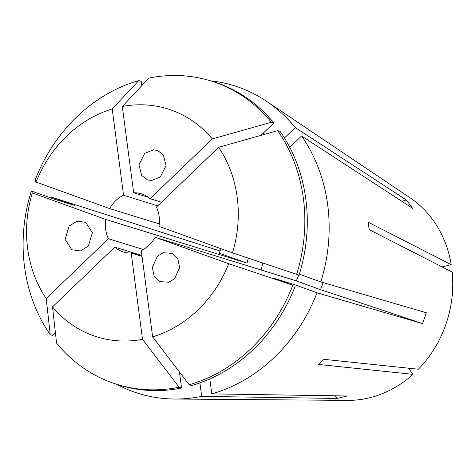 <?xml version="1.0" encoding="UTF-8"?>
<svg xmlns="http://www.w3.org/2000/svg" width="476" height="476" viewBox="0 0 476 476"><rect width="100%" height="100%" fill="white"/><g stroke="black" fill="none" stroke-linecap="round" stroke-linejoin="round"><path stroke-width="0.71" d="M157.455 256.159L163.226 252.738L171.949 253.339L177.893 259.152L179.63 267.512L174.513 278.817L168.742 282.238L160.019 281.637L154.075 275.824L152.338 267.464L157.455 256.159M92.386 232.716L88.375 246.044L80.438 250.941L71.846 249.775L65.105 239.398L69.115 226.07L77.058 221.173L85.644 222.34L92.386 232.716M147.411 179.851L141.658 175.454L138.974 164.72L144.692 153.385L153.492 149.827L157.627 150.517L163.381 154.92L166.065 165.654L160.347 176.983L151.546 180.541L147.411 179.851M210.457 80.813A161.12 141.051 107.2 0 1 266.602 101.323A161.12 141.051 107.2 0 1 295.275 127.604L406.272 199.914L412.591 208.304L301.594 135.993A161.12 141.051 107.2 0 1 320.8 281.923L299.344 274.194M422.557 323.626L317.016 292.788L294.239 284.583L274.402 278.448L292.829 285.207L228.736 263.728A119.357 104.488 107.2 0 1 152.629 336.847L141.271 250.56A30.446 26.656 -72.8 0 0 155.158 237.221L296.304 280.876A383.602 7.438 19.2 0 1 320.598 289.711A383.602 7.438 -160.8 0 1 422.557 323.626L426.341 312.762L320.8 281.923M266.602 101.323L410.217 197.909A109.581 95.932 107.2 0 1 451.224 264.674L368.198 222.203L369.174 229.616L452.2 272.088A109.581 95.932 107.2 0 1 445.851 324.453A109.581 95.932 107.2 0 1 418.374 369.215L324.001 359.326L318.658 364.461L413.031 374.35L408.378 368.168M141.925 255.523L114.746 247.115A30.446 26.656 -72.8 0 0 123.421 252A30.446 26.656 -72.8 0 0 131.168 253.036L142.038 256.397M248.252 258.135L247.038 263.127L105.892 219.466A30.446 26.656 -72.8 0 0 108.427 238.726L143.288 249.507M261.425 270.088A30.446 26.656 107.2 0 1 262.871 263.032M296.304 280.876L298.827 275.027M114.746 247.115L52.521 306.895L56.561 343.089A158.811 139.034 107.2 0 0 117.042 384.388L119.494 385.149A158.811 139.034 107.2 0 0 181.552 387.994L179.446 371.976M131.168 253.036L142.526 339.323A119.357 104.488 107.2 0 1 52.521 306.895M228.736 263.728L155.158 237.221M156.408 207.096L218.627 147.316A119.357 104.488 107.2 0 1 232.52 252.863L158.942 226.35A30.446 26.656 -72.8 0 0 156.408 207.096M161.477 202.223L150.089 198.7A30.446 26.656 -72.8 0 0 141.414 193.821A30.446 26.656 -72.8 0 0 133.667 192.786L122.308 106.499A119.357 104.488 107.2 0 1 212.314 138.927L271.38 122.255L273.831 123.01L260.973 135.362M150.089 198.7L212.314 138.927M157.723 205.828L123.564 195.261A30.446 26.656 -72.8 0 0 109.676 208.601L159.264 223.94M148.393 197.344L133.667 192.786M413.031 374.35A109.581 95.932 107.2 0 1 347.599 400.381L174.525 399.025A161.12 141.051 107.2 0 1 116.608 384.257M317.016 292.788A161.12 141.051 107.2 0 1 211.784 393.884L347.23 395.99L337.127 398.466L201.681 396.359A161.12 141.051 107.2 0 1 174.525 399.025M51.432 198.117A161.12 141.051 107.2 0 1 51.717 197.207L220.019 250.983M294.239 284.583A133.494 116.87 107.2 0 1 293.894 285.469M209.815 378.908L211.784 393.884M199.908 382.871L201.681 396.359M295.281 285.969A158.811 139.034 107.2 0 1 191.655 385.518L189.204 384.763A158.811 139.034 107.2 0 0 292.829 285.207M142.526 339.323L179.101 387.232L181.552 387.994M179.101 387.232A158.811 139.034 107.2 0 1 117.042 384.388M152.629 336.847L189.204 384.763M108.427 238.726L46.202 298.506A119.357 104.488 107.2 0 1 32.308 192.958L31.327 190.995L54.657 199.277L74.488 205.412L51.717 197.207M105.892 219.466L32.308 192.958M263.341 133.09A133.494 116.87 107.2 0 1 264.715 134.309M284.458 137.986L295.275 127.604M109.676 208.601L36.093 182.094L35.111 180.13A158.811 139.034 107.2 0 1 138.736 80.581L141.188 81.336L141.759 85.68M122.308 106.499L148.839 78.106A158.811 139.034 107.2 0 1 210.898 80.95L213.349 81.705A158.811 139.034 107.2 0 1 273.831 123.01M210.898 80.95A158.811 139.034 107.2 0 1 271.38 122.255M36.093 182.094A119.357 104.488 107.2 0 1 112.205 108.974L138.736 80.581M123.564 195.261L112.205 108.974M46.202 298.506L50.242 334.693L52.693 335.455L55.418 332.837M50.242 334.693A158.811 139.034 107.2 0 1 31.327 190.995M289.759 147.364L301.594 135.993M218.627 147.316L277.698 130.644L280.15 131.4A158.811 139.034 107.2 0 1 299.065 275.098L232.52 252.863M277.698 130.644A158.811 139.034 107.2 0 1 296.613 274.343M451.224 264.674L442.085 266.911M247.038 263.127A383.602 7.438 19.2 0 0 219.246 253.202L220.828 248.65M320.598 289.711L323.079 282.589M401.964 201.378A383.602 156.699 143 0 0 406.272 199.914M335.336 395.806A383.602 164.143 -103.8 0 1 337.127 398.466"/></g></svg>
